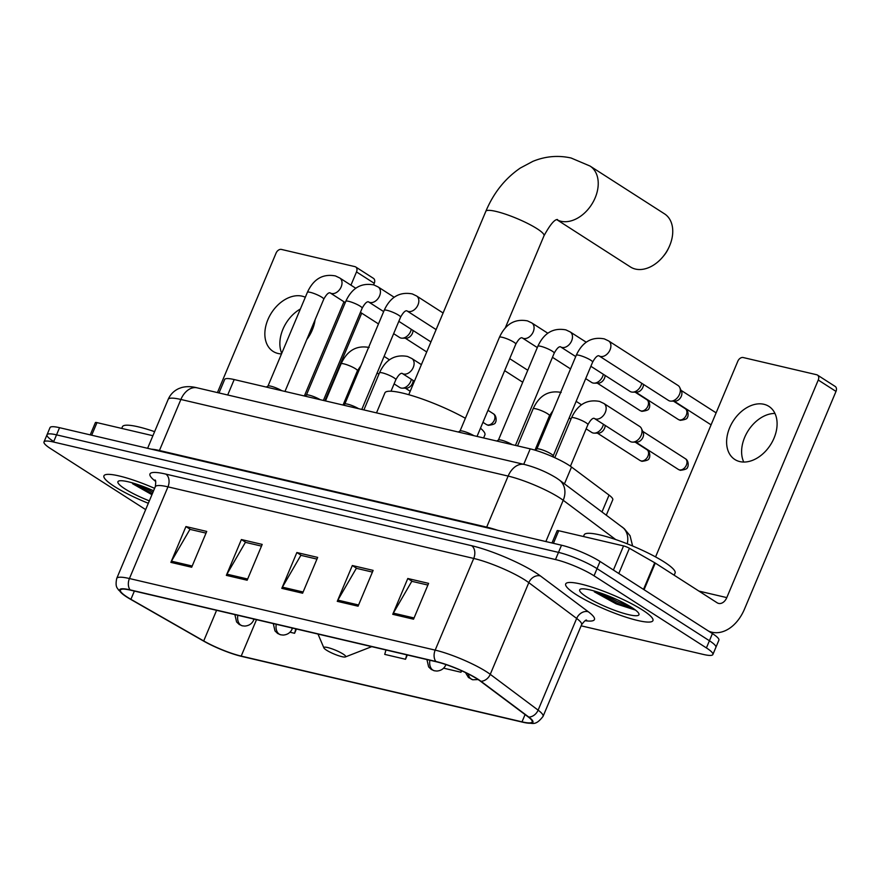 <?xml version="1.0" encoding="UTF-8"?>
<svg xmlns="http://www.w3.org/2000/svg" width="880" height="880" viewBox="0 0 880 880"><rect width="100%" height="100%" fill="white"/><g stroke="black" fill="none" stroke-linecap="round" stroke-linejoin="round"><path stroke-width="1.32" d="M218.999 392.953L224.664 379.478A29.579 5.082 22.8 0 1 234.19 379.555L530.222 448.866A29.579 5.082 22.8 0 1 571.527 467.027L609.059 495.099A29.579 5.082 22.8 0 1 612.766 499.785L606.309 515.141M581.13 625.823L703.351 654.434A29.579 5.082 -157.2 0 0 712.877 654.511L718.894 640.178A29.579 5.082 -157.2 0 0 712.426 633.589L600.05 561.473A29.579 5.082 -157.2 0 0 561.517 545.215L59.543 427.691A29.579 5.082 -157.2 0 0 50.017 427.614L47.014 434.786A29.579 5.082 -157.2 0 0 53.482 441.375M712.877 654.511A29.579 5.082 -157.2 0 0 706.409 647.922L594.033 575.806A29.579 5.082 -157.2 0 0 555.489 559.548L53.526 442.024L56.54 434.852A29.579 5.082 -157.2 0 0 47.014 434.786A29.579 5.082 -157.2 0 1 56.54 434.852L558.503 552.387L56.54 434.852L59.543 427.691M594.033 575.806L597.047 568.634A29.579 5.082 -157.2 0 0 558.503 552.387A29.579 5.082 -157.2 0 1 597.047 568.634L709.423 640.75L597.047 568.634L600.05 561.473M715.891 647.35A29.579 5.082 -157.2 0 0 709.423 640.75A29.579 5.082 -157.2 0 1 715.891 647.35M114.279 486.376A47.333 8.14 -157.2 0 0 148.324 503.283A47.333 8.14 -157.2 0 1 114.279 486.376A47.333 8.14 -157.2 0 1 103.928 475.827A47.333 8.14 -157.2 0 0 114.279 486.376M576.037 594.495A47.333 8.14 -157.2 0 0 622.952 616.176A47.333 8.14 -157.2 0 0 652.938 620.62A47.333 8.14 -157.2 0 0 642.598 610.071A47.333 8.14 -157.2 0 0 595.672 588.379A47.333 8.14 -157.2 0 0 565.686 583.946A47.333 8.14 -157.2 0 0 576.037 594.495A47.333 8.14 -157.2 0 0 622.952 616.176A47.333 8.14 -157.2 0 0 652.938 620.62A47.333 8.14 -157.2 0 0 642.598 610.071A47.333 8.14 -157.2 0 0 595.672 588.379A47.333 8.14 -157.2 0 0 565.686 583.946A47.333 8.14 -157.2 0 0 576.037 594.495M127.292 597.124A31.548 5.423 22.8 0 1 120.395 590.095A31.548 5.423 22.8 0 1 130.548 590.172L436.304 661.76A31.548 5.423 22.8 0 1 480.37 681.131L528.22 716.925A31.548 5.423 22.8 0 1 532.18 721.93A31.548 5.423 22.8 0 1 522.016 721.842L241.197 656.095A31.548 5.423 22.8 0 1 203.709 640.948L130.911 599.313A31.548 5.423 22.8 0 1 127.292 597.124M126.731 596.992A32.34 5.555 -157.2 0 0 130.449 599.236L203.247 640.871A32.34 5.555 -157.2 0 0 241.67 656.403L522.489 722.15A32.34 5.555 -157.2 0 0 525.69 722.81A32.34 5.555 -157.2 0 0 528.858 717.101L480.997 681.307A32.34 5.555 -157.2 0 0 435.831 661.452L130.075 589.864A32.34 5.555 -157.2 0 0 124.3 595.342A32.34 5.555 -157.2 0 0 126.731 596.992M413.545 619.19L428.593 583.374L407.792 578.501L392.744 614.317L413.545 619.19M427.878 585.068L411.796 581.306L393.338 613.118A7.887 5.456 103.2 0 0 392.744 614.317M412.368 581.438L407.792 578.501M358.072 606.199L373.131 570.383L352.33 565.521L337.271 601.337L358.072 606.199M372.416 572.077L356.334 568.315L337.865 600.138A7.887 5.456 103.2 0 0 337.271 601.337M356.895 568.447L352.33 565.521M191.675 567.248L206.734 531.432L185.933 526.559L170.874 562.375L191.675 567.248M206.019 533.126L189.937 529.353L171.468 561.176A7.887 5.456 103.2 0 0 170.874 562.375M190.498 529.485L185.933 526.559M247.148 580.228L262.196 544.412L241.395 539.539L226.347 575.366L247.148 580.228M261.481 546.106L245.399 542.344L226.941 574.167A7.887 5.456 103.2 0 0 226.347 575.366M245.971 542.476L241.395 539.539M302.61 593.219L317.669 557.403L296.868 552.53L281.809 588.346L302.61 593.219M316.954 559.097L300.861 555.324L282.403 587.147A7.887 5.456 103.2 0 0 281.809 588.346M301.433 555.467L296.868 552.53M154.605 488.345A47.333 8.14 -157.2 0 0 103.928 475.827A47.333 8.14 -157.2 0 1 154.605 488.345M53.526 442.024A29.579 5.082 -157.2 0 0 44 441.947A29.579 5.082 -157.2 0 0 50.468 448.536L145.662 509.619M289.971 632.203L294.591 633.292L296.395 629.002M443.608 668.173L460.988 672.243L461.604 670.769M385.968 649.968L384.725 654.39L405.515 659.263L407.319 654.973M405.515 659.263L406.769 654.841M294.591 633.292L295.834 628.87M460.988 672.243L461.428 670.681M154.616 431.662A49.302 8.481 -157.2 0 0 122.441 426.712L121.726 428.417M153.582 490.765A32.142 5.522 -157.2 0 0 118.756 481.019A32.142 5.522 -157.2 0 0 124.96 488.884A32.142 5.522 -157.2 0 0 149.347 500.863M132.539 483.692L151.932 494.692M152.955 492.272L139.623 485.188M152.361 493.691L133.848 483.307M281.732 353.342A31.548 22.132 122.7 0 1 300.388 308.99M305.316 297.264A31.548 22.132 -57.3 0 0 302.137 296.164A31.548 22.132 -57.3 0 0 269.533 316.184A31.548 22.132 -57.3 0 0 273.053 351.373A31.548 22.132 -57.3 0 0 278.047 353.474A31.548 22.132 -57.3 0 0 281.49 353.925M152.911 435.721L96.976 422.62L91.685 435.215M356.51 271.92A4.928 3.454 -57.3 0 0 355.696 266.959L373.439 278.344A4.928 3.454 122.7 0 1 374.253 283.305L356.51 271.92L350.933 285.164M324.863 400.785L361.702 313.159M373.604 284.845L374.253 283.305M355.696 266.959A4.928 3.454 -57.3 0 0 354.915 266.629L281.424 249.425A4.928 3.454 -57.3 0 0 276.078 253.088L217.437 392.59M306.79 339.548A31.548 22.132 -57.3 0 0 315.073 319.847M343.959 301.774L304.348 395.978M90.233 434.874L95.392 422.609A4.928 0.847 22.8 0 1 96.976 422.62M668.866 247.467L668.107 249.062A21.692 15.213 122.7 0 1 663.949 255.541L662.816 256.905A31.548 22.132 -57.3 0 0 668.866 247.467A31.548 22.132 -57.3 0 0 664.554 213.873L590.029 166.045A31.548 22.132 122.7 0 1 593.549 201.234A31.548 22.132 122.7 0 1 560.945 221.254A31.548 22.132 122.7 0 1 556.897 219.714L630.476 266.981A31.548 22.132 -57.3 0 0 635.47 269.071A31.548 22.132 -57.3 0 0 662.816 256.905M343.101 654.038A11.836 2.035 -157.2 0 0 330.473 648.329A11.836 2.035 -157.2 0 0 323.895 647.911A11.836 2.035 -157.2 0 0 326.458 650.144A11.836 2.035 -157.2 0 0 337.26 655.248A11.836 2.035 -157.2 0 0 345.378 656.942A11.836 2.035 -157.2 0 0 343.101 654.038M465.388 418.286A54.23 9.328 -157.2 0 0 414.359 396.374A54.23 9.328 -157.2 0 0 384.901 392.898L376.508 412.874M483.615 437.954L484.891 434.929A54.23 9.328 -157.2 0 0 480.469 428.208M281.798 390.698A8.877 1.529 -157.2 0 0 273.691 387.024A8.877 1.529 -157.2 0 0 268.092 386.001L266.233 387.057M411.268 329.318A8.877 6.226 122.7 0 1 410.608 331.452A8.877 6.226 122.7 0 1 402.138 338.184A8.877 6.226 122.7 0 1 400.983 338.052A8.877 6.226 122.7 0 1 399.575 337.458L393.646 333.663M413.039 330.451A6.413 4.499 122.7 0 1 412.423 333.322A6.413 4.499 122.7 0 1 406.307 338.184L402.138 338.184M320.21 399.696A8.877 1.529 -157.2 0 0 312.103 396.022A8.877 1.529 -157.2 0 0 306.504 394.988L304.645 396.055M358.622 408.683A8.877 1.529 -157.2 0 0 350.515 405.009A8.877 1.529 -157.2 0 0 344.916 403.986L343.057 405.042L357.434 370.733A8.877 1.529 -157.2 0 0 355.487 368.753A8.877 1.529 -157.2 0 0 344.333 363.979A8.877 1.529 -157.2 0 0 341.077 363.858C347.16 350.548 356.521 345.092 369.138 347.479M473.847 435.666A8.877 1.529 -157.2 0 0 465.74 431.992A8.877 1.529 -157.2 0 0 460.141 430.958L458.282 432.025M603.317 374.275A8.877 6.226 122.7 0 1 602.657 376.42A8.877 6.226 122.7 0 1 594.198 383.152A8.877 6.226 122.7 0 1 593.032 383.02A8.877 6.226 122.7 0 1 591.624 382.426L585.695 378.62M605.088 375.419A6.413 4.499 122.7 0 1 604.472 378.29A6.413 4.499 122.7 0 1 598.356 383.152L594.198 383.152M512.259 444.664A8.877 1.529 -157.2 0 0 504.152 440.979A8.877 1.529 -157.2 0 0 498.553 439.956L496.694 441.012M641.729 383.273A8.877 6.226 122.7 0 1 641.069 385.407A8.877 6.226 122.7 0 1 632.599 392.139A8.877 6.226 122.7 0 1 631.444 392.007A8.877 6.226 122.7 0 1 630.036 391.424L590.876 366.289M643.5 384.406A6.413 4.499 122.7 0 1 642.884 387.288A6.413 4.499 122.7 0 1 636.768 392.139L632.599 392.139M553.542 457.127L553.19 455.763A8.877 1.529 -157.2 0 0 551.232 454.003A8.877 1.529 -157.2 0 0 542.96 450.109A8.877 1.529 -157.2 0 0 536.965 448.943L534.908 450.12M679.481 394.405A8.877 6.226 122.7 0 1 671.011 401.137A8.877 6.226 122.7 0 1 669.845 401.005A8.877 6.226 122.7 0 1 668.448 400.411L599.005 355.85A8.877 6.226 122.7 0 0 600.028 356.334A8.877 6.226 122.7 0 0 600.413 356.444A8.877 6.226 122.7 0 0 609.587 350.812A8.877 6.226 122.7 0 0 608.597 340.912L678.029 385.473A8.877 6.226 122.7 0 1 679.756 387.508A8.877 6.226 122.7 0 1 679.481 394.405M679.756 387.508L681.494 391.292A6.413 4.499 122.7 0 1 681.296 396.275A6.413 4.499 122.7 0 1 675.18 401.137L671.011 401.137M411.356 379.291A8.877 6.226 122.7 0 1 410.696 381.436A8.877 6.226 122.7 0 1 402.226 388.168A8.877 6.226 122.7 0 1 399.663 387.442L394.097 383.878M413.127 380.435A6.413 4.499 122.7 0 1 412.511 383.306A6.413 4.499 122.7 0 1 406.395 388.168L402.226 388.168M603.405 424.259A8.877 6.226 122.7 0 1 602.745 426.404A8.877 6.226 122.7 0 1 594.275 433.136A8.877 6.226 122.7 0 1 591.712 432.41L586.146 428.846M605.176 425.403A6.413 4.499 122.7 0 1 604.56 428.274A6.413 4.499 122.7 0 1 598.444 433.136L594.275 433.136M603.856 403.469L639.705 426.47A8.877 6.226 122.7 0 1 641.432 428.505A8.877 6.226 122.7 0 1 641.146 435.391A8.877 6.226 122.7 0 1 632.687 442.123A8.877 6.226 122.7 0 1 630.113 441.408L594.275 418.407A8.877 6.226 122.7 0 0 595.298 418.88A8.877 6.226 122.7 0 0 605.308 412.39A8.877 6.226 122.7 0 0 603.856 403.469L599.599 401.434C586.982 399.047 577.621 404.514 571.527 417.813A8.877 1.529 -157.2 0 1 574.794 417.934A8.877 1.529 -157.2 0 1 585.948 422.708A8.877 1.529 -157.2 0 1 587.895 424.688C590.37 420.2 592.427 418.077 594.066 418.297L594.275 418.407M641.432 428.505L643.17 432.289A6.413 4.499 122.7 0 1 642.961 437.272A6.413 4.499 122.7 0 1 636.856 442.123L632.687 442.123M743.754 462.055A31.548 22.132 122.7 0 1 748.231 430.617A31.548 22.132 122.7 0 1 774.95 413.446M763.895 404.283A31.548 22.132 -57.3 0 0 731.291 424.292A31.548 22.132 -57.3 0 0 734.811 459.481A31.548 22.132 -57.3 0 0 739.805 461.582A31.548 22.132 -57.3 0 0 772.409 441.573A31.548 22.132 -57.3 0 0 768.889 406.373A31.548 22.132 -57.3 0 0 763.895 404.283M613.404 570.042L623.557 545.908L558.723 530.728L553.432 543.323M708.554 631.103A39.435 27.28 103.2 0 0 711.887 632.214A39.435 27.28 103.2 0 0 744.535 608.993L836 391.413L818.257 380.028L726.792 597.608A9.856 6.82 -76.8 0 1 718.63 603.416A9.856 6.82 -76.8 0 1 717.112 602.767L655.27 563.079L644.072 589.721M818.257 380.028A4.928 3.454 -57.3 0 0 817.454 375.067L835.197 386.452A4.928 3.454 122.7 0 1 836 391.413M817.454 375.067A4.928 3.454 -57.3 0 0 816.673 374.737L743.182 357.533A4.928 3.454 -57.3 0 0 737.836 361.196L655.567 556.908M551.98 542.982L557.139 530.717A4.928 0.847 22.8 0 1 558.723 530.728M623.557 545.908A4.928 0.847 22.8 0 1 629.409 548.273L654.709 562.738A4.928 0.847 22.8 0 1 655.27 563.079M674.168 575.212L675.092 573.034A49.302 8.481 -157.2 0 0 664.301 562.045A49.302 8.481 -157.2 0 0 615.428 539.451A49.302 8.481 -157.2 0 0 584.188 534.82L583.473 536.525M586.707 596.992A32.142 5.522 -157.2 0 0 621.016 612.524A32.142 5.522 -157.2 0 0 638.869 613.657A32.142 5.522 -157.2 0 0 631.917 607.574A32.142 5.522 -157.2 0 0 602.558 593.714A32.142 5.522 -157.2 0 0 580.514 589.127A32.142 5.522 -157.2 0 0 586.707 596.992M594.286 591.8L616.176 603.9L634.898 609.895M630.806 606.881L617.518 601.667L601.37 593.296M634.788 609.543L616.924 603.086L595.606 591.415M227.7 394.988L234.19 379.555M601.997 511.907L609.059 495.099M564.454 483.835L571.527 467.027M523.732 464.299L530.222 448.866M615.681 539.539L563.211 500.291A39.435 6.776 -157.2 0 0 559.526 497.761A39.435 6.776 -157.2 0 0 508.134 476.08L180.884 399.465A39.435 6.776 -157.2 0 0 168.19 399.366C170.379 394.372 173.954 390.764 178.904 388.531L181.522 387.585C186.252 386.265 191.477 386.364 197.208 387.849L524.458 464.475A19.723 13.64 -76.8 0 0 508.134 476.08L486.684 527.12A39.435 6.776 22.8 0 1 497.563 530.244M159.192 451.022A4.928 3.41 103.2 0 0 159.434 450.505L180.884 399.465A19.723 13.64 -76.8 0 1 197.208 387.849M545.864 541.552L563.211 500.291A19.723 15.994 -53.2 0 0 559.317 479.985L624.25 528.671L630.058 535.722L632.61 545.985M151.393 449.196A39.435 6.776 22.8 0 1 159.434 450.505L486.684 527.12A4.928 3.41 103.2 0 1 486.431 527.637M561.517 545.215L555.489 559.548M712.426 633.589L706.409 647.922M627.242 543.796A19.723 15.994 -53.2 0 0 622.182 527.01M155.628 481.415A49.302 8.481 22.8 0 1 165.825 474.1L471.581 545.688A9.856 6.82 -76.8 0 1 473.726 558.437L167.97 486.849A39.435 6.776 -157.2 0 0 155.276 486.75C155.936 482.306 155.848 480.051 154.99 479.985M471.581 545.688A49.302 8.481 22.8 0 1 535.821 572.781A49.302 8.481 22.8 0 1 540.43 575.949L588.28 611.743A49.302 8.481 22.8 0 1 585.167 620.708M525.118 580.107A39.435 6.776 -157.2 0 0 473.726 558.437L435.182 650.122A39.435 6.776 22.8 0 1 490.259 674.333L538.12 710.138A39.435 6.776 22.8 0 1 543.059 716.386L581.603 624.701A39.435 6.776 -157.2 0 0 576.664 618.442L528.803 582.648A39.435 6.776 -157.2 0 0 525.118 580.107M528.858 717.101A9.856 7.997 -53.2 0 0 538.12 710.138L576.664 618.442A9.856 7.997 126.8 0 1 588.28 611.743M480.997 681.307A9.856 7.997 -53.2 0 0 490.259 674.333L528.803 582.648A9.856 7.997 126.8 0 1 540.43 575.949M435.831 661.452A9.856 6.82 -76.8 0 1 435.182 650.122L129.437 578.534A9.856 6.82 103.2 0 0 130.075 589.864M124.3 595.342L118.327 589.743C117.843 588.17 114.829 587.631 116.732 578.435A39.435 6.776 22.8 0 1 129.437 578.534L167.97 486.849A9.856 6.82 -76.8 0 0 165.825 474.1M522.016 721.842L525.074 714.571M130.911 599.313L134.376 591.063M203.709 640.948L216.59 610.313M241.197 656.095L256.52 619.663M303.116 591.998L282.403 587.147M247.654 579.018L226.941 574.167M192.192 566.027L171.468 561.176M358.589 604.989L337.865 600.138M414.051 617.969L393.338 613.118M408.749 394.702L485.837 211.321A31.548 5.423 22.8 0 1 495.99 211.409A31.548 5.423 22.8 0 1 537.108 228.745A31.548 5.423 22.8 0 1 544.005 235.774C550.066 224.73 554.565 219.307 557.513 219.516M355.762 288.255L339.724 277.97A8.877 6.226 122.7 0 1 340.714 287.859A8.877 6.226 122.7 0 1 331.54 293.491A8.877 6.226 122.7 0 1 331.155 293.381A8.877 6.226 122.7 0 1 330.143 292.897L345.257 302.61M330.143 292.897L329.923 292.798C328.295 292.578 326.238 294.701 323.752 299.189A8.877 1.529 -157.2 0 0 321.816 297.209A8.877 1.529 -157.2 0 0 310.651 292.435A8.877 1.529 -157.2 0 0 307.395 292.314C313.489 279.015 322.839 273.548 335.456 275.935L339.724 277.97M394.174 297.253L378.136 286.957A8.877 6.226 122.7 0 1 379.126 296.857A8.877 6.226 122.7 0 1 369.952 302.489A8.877 6.226 122.7 0 1 369.567 302.379A8.877 6.226 122.7 0 1 368.544 301.895L383.669 311.597M368.544 301.895L368.335 301.785C366.696 301.565 364.65 303.699 362.164 308.187A8.877 1.529 -157.2 0 0 360.228 306.207A8.877 1.529 -157.2 0 0 349.063 301.422A8.877 1.529 -157.2 0 0 345.807 301.301C351.89 288.002 361.251 282.546 373.868 284.922L378.136 286.957M443.091 312.994L416.548 295.955A8.877 6.226 122.7 0 1 417.538 305.844A8.877 6.226 122.7 0 1 408.364 311.476A8.877 6.226 122.7 0 1 407.979 311.366A8.877 6.226 122.7 0 1 406.956 310.893L436.117 329.604M406.956 310.893L406.747 310.783C405.108 310.563 403.051 312.686 400.576 317.174A8.877 1.529 -157.2 0 0 398.629 315.194A8.877 1.529 -157.2 0 0 387.475 310.42A8.877 1.529 -157.2 0 0 384.208 310.299C390.302 297 399.663 291.533 412.28 293.92L416.548 295.955M640.926 410.916A6.413 4.499 122.7 0 1 639.914 410.487L641.916 411.334A6.413 4.433 -76.8 0 1 640.926 410.916A6.413 4.499 122.7 0 0 647.548 406.846A6.413 4.499 122.7 0 0 646.844 399.696L635.063 392.139M547.811 333.223L531.773 322.927A8.877 6.226 122.7 0 1 532.763 332.827A8.877 6.226 122.7 0 1 523.589 338.459A8.877 6.226 122.7 0 1 523.204 338.349A8.877 6.226 122.7 0 1 522.192 337.865L537.306 347.567M522.192 337.865L521.972 337.755C520.344 337.535 518.287 339.669 515.801 344.157A8.877 1.529 -157.2 0 0 513.865 342.177A8.877 1.529 -157.2 0 0 502.7 337.403A8.877 1.529 -157.2 0 0 499.444 337.282C505.538 323.972 514.888 318.516 527.505 320.892L531.773 322.927M679.338 419.903A6.413 4.499 122.7 0 1 678.326 419.485L680.328 420.332A6.413 4.433 -76.8 0 1 679.338 419.903A6.413 4.499 122.7 0 0 685.96 415.844A6.413 4.499 122.7 0 0 685.245 408.694L673.475 401.137M586.223 342.21L570.185 331.925A8.877 6.226 122.7 0 1 571.175 341.825A8.877 6.226 122.7 0 1 562.001 347.446A8.877 6.226 122.7 0 1 561.616 347.347A8.877 6.226 122.7 0 1 560.593 346.863L575.718 356.565M560.593 346.863L560.384 346.753C558.756 346.533 556.699 348.667 554.213 353.144A8.877 1.529 -157.2 0 0 552.277 351.175A8.877 1.529 -157.2 0 0 541.112 346.39A8.877 1.529 -157.2 0 0 537.856 346.269C543.95 332.97 553.3 327.514 565.917 329.89L570.185 331.925M599.005 355.85L598.796 355.751C597.157 355.52 595.1 357.654 592.625 362.142A8.877 1.529 -157.2 0 0 590.689 360.162A8.877 1.529 -157.2 0 0 579.524 355.388A8.877 1.529 -157.2 0 0 576.268 355.267C582.351 341.957 591.712 336.501 604.329 338.888L608.597 340.912M237.842 615.296A9.856 6.82 103.2 0 0 240.845 625.174A9.856 6.82 -76.8 0 0 242.363 625.823L239.239 624.481L236.577 621.929L234.883 614.603M254.1 619.102L253.704 620.037A9.856 1.694 -157.2 0 0 252.901 618.816M487.377 424.93A6.413 4.499 122.7 0 1 486.365 424.501L488.356 425.348A6.413 4.433 -76.8 0 1 487.377 424.93A6.413 4.499 122.7 0 0 493.999 420.86A6.413 4.499 122.7 0 0 493.284 413.71L487.993 410.322M276.254 624.283A9.856 6.82 103.2 0 0 279.257 634.161A9.856 6.82 -76.8 0 0 280.775 634.81L277.651 633.479L274.978 630.916L273.295 623.59M402.226 373.439L402.017 373.329C400.378 373.109 398.321 375.243 395.846 379.72A8.877 1.529 -157.2 0 0 393.899 377.751A8.877 1.529 -157.2 0 0 382.745 372.966A8.877 1.529 -157.2 0 0 379.478 372.845C385.572 359.546 394.933 354.09 407.55 356.466L411.807 358.501A8.877 6.226 122.7 0 1 413.259 367.433A8.877 6.226 122.7 0 1 403.249 373.923A8.877 6.226 122.7 0 1 402.226 373.439L414.403 381.249M292.512 628.089L292.116 629.035A9.856 1.694 -157.2 0 0 291.313 627.814M641.014 460.9A6.413 4.499 122.7 0 1 640.002 460.471L642.004 461.318A6.413 4.433 -76.8 0 1 641.014 460.9A6.413 4.499 122.7 0 0 647.636 456.83A6.413 4.499 122.7 0 0 646.921 449.68L635.14 442.123M429.891 660.253A9.856 6.82 103.2 0 0 432.905 670.142A9.856 6.82 -76.8 0 0 434.412 670.78L431.288 669.449L428.626 666.886L426.932 659.56M553.047 410.509L549.483 415.701A8.877 1.529 -157.2 0 0 547.547 413.721A8.877 1.529 -157.2 0 0 536.382 408.936A8.877 1.529 -157.2 0 0 533.126 408.815C539.209 395.516 548.57 390.06 561.187 392.436M445.94 664.565L445.753 665.005A9.856 1.694 -157.2 0 0 445.61 664.455M679.426 469.887A6.413 4.499 122.7 0 1 678.414 469.469L680.405 470.316A6.413 4.433 -76.8 0 1 679.426 469.887A6.413 4.499 122.7 0 0 686.048 465.828A6.413 4.499 122.7 0 0 685.333 458.678L642.73 431.343M468.248 673.937A9.856 6.82 103.2 0 0 471.306 679.129A9.856 6.82 -76.8 0 0 472.824 679.778L468.457 677.49L465.509 672.584M726.792 597.608L698.896 591.085M643.511 589.369L654.709 562.738M629.409 548.273L618.805 573.507M524.458 464.475C535.766 467.39 546.392 471.867 556.314 477.917L559.317 479.985M168.19 399.366L147.609 448.316M525.69 722.81C532.334 722.623 535.029 726.759 543.059 716.386M44 441.947L47.014 434.786M116.732 578.435L155.276 486.75M581.603 624.701C584.309 621.115 585.992 619.608 586.63 620.169M485.837 211.321C493.603 192.863 505.109 178.431 520.355 168.014L532.796 161.392C545.325 156.233 558.085 155.111 571.087 158.004L590.029 166.045M323.895 647.911L317.999 634.062M345.378 656.942L371.745 646.646M505.23 328.02L544.005 235.774M267.982 386.056L307.395 292.314M284.977 391.446L323.752 299.189M360.415 312.334L378.488 323.928M426.723 351.956L405.262 338.184M306.394 395.054L345.807 301.301M323.389 400.433L362.164 308.187M398.827 321.332L430.936 341.924M344.806 404.041L384.208 310.299M527.769 370.26L509.707 358.666M361.79 409.431L400.576 317.174M522.731 382.25L504.658 370.656M460.031 431.024L499.444 337.282M477.026 436.414L515.801 344.157M552.464 357.302L570.537 368.896M639.914 410.487L597.311 383.152M646.844 399.696C650.859 401.885 649.671 408.65 648.923 408.298C649.143 409.695 646.8 410.707 641.916 411.334M498.443 440.022L537.856 346.269M515.438 445.401L554.213 353.144M678.326 419.485L635.723 392.139M685.245 408.694C689.271 410.883 688.083 417.637 687.335 417.296C687.555 418.693 685.212 419.705 680.328 420.332M536.855 449.009L576.268 355.267M716.122 412.852L681.054 390.346M553.212 455.884L592.625 362.142M711.073 424.842L674.135 401.137M325.49 400.928L341.077 363.858M377.113 372.977L378.939 374.143M360.987 365.541L357.434 370.733M384.098 356.367L389.433 359.799M410.19 391.27L405.35 388.168M253.704 620.037C252.021 623.722 249.051 625.735 244.805 626.076L242.363 625.823M363.902 409.926L379.478 372.845M391.006 391.237L395.846 379.72M411.807 358.501L421.388 364.639M486.365 424.501L482.955 422.312M493.284 413.71C497.299 415.899 496.111 422.664 495.374 422.312C495.583 423.709 493.251 424.721 488.356 425.348M292.116 629.035C290.433 632.72 287.463 634.733 283.217 635.074L280.775 634.81M517.539 445.896L533.126 408.815M569.162 417.945L570.988 419.111M535.04 450.043L549.483 415.701M576.147 401.335L581.493 404.767M640.002 460.471L597.399 433.136M646.921 449.68C650.936 451.869 649.759 458.634 649.011 458.282C649.22 459.679 646.888 460.691 642.004 461.318M445.753 665.005C444.07 668.69 441.1 670.703 436.854 671.044L434.412 670.78M554.774 457.688L571.527 417.813M570.427 466.235L587.895 424.688M678.414 469.469L635.811 442.123M685.333 458.678C689.348 460.867 688.16 467.621 687.423 467.28C687.632 468.677 685.3 469.689 680.405 470.316M478.115 679.558L472.824 679.778M711.887 632.214L709.368 631.631"/></g></svg>
